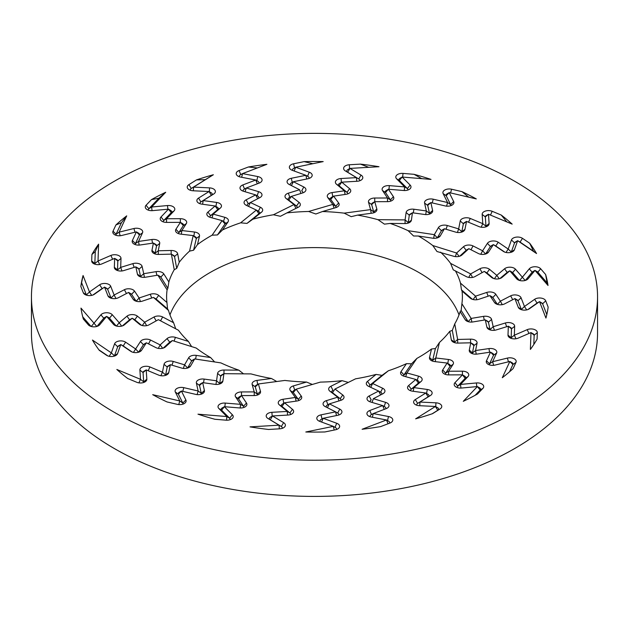 <?xml version="1.0" encoding="UTF-8"?>
<svg xmlns="http://www.w3.org/2000/svg" width="629" height="629" viewBox="0 0 629 629"><rect width="100%" height="100%" fill="white"/><g stroke="black" fill="none" stroke-linecap="round" stroke-linejoin="round"><path stroke-width="0.94" d="M80.842 286.462L83.067 275.518A234.342 135.298 0 0 0 80.842 286.462L83.287 292.76A6.337 3.656 0 0 0 84.994 294.537A6.337 3.656 0 0 0 93.949 294.537A6.337 3.656 0 0 0 94.366 294.27L104.548 287.099L107.936 295.811A6.337 3.656 0 0 0 109.643 297.596A6.337 3.656 0 0 0 118.346 297.737L128.607 292.422L133.199 299.294A6.337 3.656 0 0 0 134.63 300.568A6.337 3.656 0 0 0 142.272 301.149L153.437 297.431L168.509 310.443A147.894 85.387 0 0 0 173.596 322.732L162.644 316.961A6.337 3.656 0 0 0 153.987 317.024L144.694 322.182L137.389 316.143A6.337 3.656 0 0 0 126.972 316.175L119.203 322.748L112.3 314.759A6.337 3.656 0 0 0 106.576 312.739A6.337 3.656 0 0 0 100.915 314.822L94.004 323.188L80.976 308.116A234.342 135.298 0 0 0 83.35 319.045L88.335 324.823A6.337 3.656 0 0 0 89.522 325.775A6.337 3.656 0 0 0 98.478 325.775A6.337 3.656 0 0 0 99.72 324.761L106.631 316.395L113.535 324.383A6.337 3.656 0 0 0 114.722 325.335A6.337 3.656 0 0 0 123.677 325.335A6.337 3.656 0 0 0 124.432 324.808L132.2 318.235L139.504 324.273A6.337 3.656 0 0 0 140.22 324.761A6.337 3.656 0 0 0 149.081 324.816L158.374 319.666L178.408 330.217A147.894 85.387 0 0 0 188.448 341.445L175.42 337.356A6.337 3.656 0 0 0 167.039 338.614L160.151 344.904L150.559 340.053A6.337 3.656 0 0 0 140.448 341.523L135.636 348.977L125.619 342.176A6.337 3.656 0 0 0 119.227 341.004A6.337 3.656 0 0 0 114.596 343.804L111.349 352.885L92.455 340.045A234.342 135.298 0 0 0 99.288 350.337L106.521 355.251A6.337 3.656 0 0 0 106.875 355.471A6.337 3.656 0 0 0 115.83 355.471A6.337 3.656 0 0 0 117.552 353.624L120.792 344.543L130.808 351.352A6.337 3.656 0 0 0 131.162 351.564A6.337 3.656 0 0 0 140.118 351.564A6.337 3.656 0 0 0 141.572 350.259L146.384 342.797L155.984 347.656A6.337 3.656 0 0 0 164.633 347.491A6.337 3.656 0 0 0 165.506 346.854L172.393 340.572L196.217 348.049A147.894 85.387 0 0 0 210.613 357.563L214.631 361.95M98.934 349.858L107.905 355.951M188.448 341.445L191.609 346.603M114.313 356.116A3.169 1.832 0 0 0 114.454 355.841L117.694 346.76A3.169 1.832 180 0 1 118.559 345.84L120.792 344.543L123.032 345.84A3.169 1.832 180 0 1 123.205 345.942L132.192 352.051M133.442 352.413L135.636 348.977L138.608 352.209A3.169 1.832 0 0 0 138.608 352.209L143.42 344.747A3.169 1.832 180 0 1 144.143 344.094L146.384 342.797L143.42 344.747L140.448 341.523M163.233 348.096L169.72 342.176A3.169 1.832 180 0 1 170.152 341.862L172.393 340.572L169.72 342.176L167.039 338.614M82.745 316.835L91.016 326.412M173.596 322.732L175.695 328.786M96.984 326.412L103.769 318.195A3.169 1.832 180 0 1 104.39 317.684L106.631 316.395L108.872 317.684A3.169 1.832 180 0 1 109.462 318.164L116.216 325.979M122.333 325.932L129.582 319.791A3.169 1.832 180 0 1 129.959 319.532L132.2 318.235L134.441 319.532A3.169 1.832 180 0 1 134.795 319.776L141.541 325.35M81.825 283.247L86.377 294.938A3.169 1.832 0 0 0 86.503 295.19M83.067 275.518L89.467 291.958L99.649 284.788L102.095 288.53A3.169 1.832 180 0 1 102.307 288.397A3.169 1.832 180 0 1 102.519 288.286M158.697 295.394L166.944 302.51L167.534 308.894L156.063 298.995L153.437 297.431L155.67 298.72A3.169 1.832 180 0 1 156.063 298.995L158.697 295.394A6.337 3.656 0 0 0 150.268 294.262L151.691 298.012M168.509 310.443L167.534 308.894M92.84 295.048L102.307 288.397M99.649 284.788A6.337 3.656 0 0 1 106.01 283.545A6.337 3.656 0 0 1 110.728 286.297L107.638 289.285L104.548 287.099L106.788 288.397A3.169 1.832 180 0 1 107.638 289.285L111.026 297.997A3.169 1.832 0 0 0 111.152 298.248M110.728 286.297L114.116 295.017L124.385 289.702A6.337 3.656 0 0 1 134.52 291.109L131.563 294.348L128.607 292.422L130.848 293.719A3.169 1.832 180 0 1 131.563 294.348L136.147 301.212L133.199 299.294M134.52 291.109L139.111 297.981L150.268 294.262M95.278 251.569L98.611 244.162A234.342 135.298 0 0 0 91.913 254.478L95.278 251.569L94.845 263.551A3.169 1.832 0 0 0 95.05 264.235M98.611 244.162L98.014 261.004L110.869 255.445L112.646 259.25M91.913 254.478L91.685 260.925A6.337 3.656 0 0 0 93.532 263.59A6.337 3.656 0 0 0 101.812 263.928L114.667 258.377L114.344 267.301A6.337 3.656 0 0 0 116.2 269.967A6.337 3.656 0 0 0 123.654 270.604L135.825 266.869L137.429 274.173A6.337 3.656 0 0 0 139.237 276.296A6.337 3.656 0 0 0 145.48 277.224L157.848 275.156L167.094 289.875L167.857 288.31L160.827 277.114L157.848 275.156L160.088 276.446A3.169 1.832 180 0 1 160.827 277.114L163.807 273.906L168.863 281.957L167.857 288.31M110.869 255.445A6.337 3.656 0 0 1 117.56 255.122A6.337 3.656 0 0 1 120.996 258.448L117.827 260.996L114.667 258.377L116.908 259.667A3.169 1.832 180 0 1 117.827 260.996L117.513 269.927A3.169 1.832 0 0 0 117.717 270.612M120.996 258.448L120.682 267.38L132.845 263.637A6.337 3.656 0 0 1 142.107 266.405L138.962 269.22L135.825 266.869L138.065 268.158A3.169 1.832 180 0 1 138.962 269.22L140.574 276.524A3.169 1.832 0 0 0 140.754 276.941M142.107 266.405L143.711 273.709L156.086 271.642L156.833 275.321M163.807 273.906A6.337 3.656 0 0 0 156.086 271.642M121.46 222.666L126.704 215.865A234.342 135.298 0 0 0 115.917 224.954L121.46 222.666L116.082 234.247A3.169 1.832 0 0 0 116.176 235.364M126.704 215.865L119.14 232.132L133.922 228.516L134.999 232.227M115.917 224.954L113.023 231.181A6.337 3.656 0 0 0 114.659 234.719A6.337 3.656 0 0 0 121.609 235.498L136.399 231.881L132.389 240.506A6.337 3.656 0 0 0 134.024 244.036A6.337 3.656 0 0 0 140.055 244.996L153.421 243.053L151.951 250.366A6.337 3.656 0 0 0 153.767 253.369A6.337 3.656 0 0 0 158.5 254.438L171.371 254.14L174.249 269.707L176.71 268.371L174.524 256.53L171.371 254.14L173.612 255.429A3.169 1.832 180 0 1 174.524 256.53L177.669 253.754L179.241 262.262L176.71 268.371M133.922 228.516A6.337 3.656 0 0 1 140.55 229.121A6.337 3.656 0 0 1 142.516 232.832L139.457 234.939L136.399 231.881L138.639 233.17A3.169 1.832 180 0 1 139.457 234.939L135.447 243.565A3.169 1.832 0 0 0 135.542 244.689M142.516 232.832L138.506 241.45L151.872 239.507A6.337 3.656 0 0 1 159.711 243.47L156.566 245.845L153.421 243.053L155.662 244.343A3.169 1.832 180 0 1 156.566 245.845L155.096 253.165A3.169 1.832 0 0 0 155.284 254.014M159.711 243.47L158.249 250.782L171.119 250.484L171.222 254.14M177.669 253.754A6.337 3.656 0 0 0 171.119 250.484M158.87 198.229L165.71 192.27A234.342 135.298 0 0 0 151.471 199.605L158.87 198.229L148.845 208.718A3.169 1.832 0 0 0 148.656 210.251M165.71 192.27L151.62 207.02L167.471 205.549L167.896 209.213M151.471 199.605L146.07 205.251A6.337 3.656 0 0 0 147.139 209.606A6.337 3.656 0 0 0 152.627 210.629L168.478 209.158L161.008 216.981A6.337 3.656 0 0 0 162.078 221.329A6.337 3.656 0 0 0 166.591 222.399L180.381 222.352L175.923 229.255A6.337 3.656 0 0 0 177.378 233.115A6.337 3.656 0 0 0 180.586 234.114L193.213 235.6L189.549 251.12L193.567 250.232L196.35 238.438L193.213 235.6L195.454 236.897A3.169 1.832 180 0 1 196.35 238.438L199.487 236.095L197.482 244.579L193.567 250.232M167.471 205.549A6.337 3.656 0 0 1 173.659 207.059A6.337 3.656 0 0 1 174.029 210.927L171.253 212.626L168.478 209.158L170.718 210.456A3.169 1.832 180 0 1 171.253 212.626L163.784 220.449A3.169 1.832 0 0 0 163.595 221.974M174.029 210.927L166.559 218.743L180.342 218.695A6.337 3.656 0 0 1 186.31 223.633L183.346 225.583L180.381 222.352L182.614 223.649A3.169 1.832 180 0 1 183.346 225.583L178.888 232.478A3.169 1.832 0 0 0 178.895 233.768M186.31 223.633L181.86 230.536L194.479 232.022L193.905 236.001M199.487 236.095A6.337 3.656 0 0 0 194.479 232.022M205.321 179.658L213.357 174.744A234.342 135.298 0 0 0 196.492 179.902L205.321 179.658L191.24 188.464A3.169 1.832 0 0 0 190.603 190.351M213.357 174.744L193.567 187.12L209.567 187.882L209.339 191.703M196.492 179.902L188.912 184.643A6.337 3.656 0 0 0 189.085 189.706A6.337 3.656 0 0 0 193.04 190.768L209.048 191.53L198.552 198.088A6.337 3.656 0 0 0 198.733 203.159A6.337 3.656 0 0 0 201.728 204.126L215.134 205.99L207.947 212.067A6.337 3.656 0 0 0 208.694 216.714A6.337 3.656 0 0 0 210.463 217.437L222.1 220.622L212.115 235.183L217.453 234.947L225.04 223.885L222.1 220.622L224.341 221.919A3.169 1.832 180 0 1 225.04 223.885L227.989 221.966L222.532 229.931L217.453 234.947M209.567 187.882A6.337 3.656 0 0 1 214.945 190.202A6.337 3.656 0 0 1 213.703 194.007L211.375 195.36L209.048 191.53L211.289 192.82A3.169 1.832 180 0 1 211.375 195.36L200.879 201.917A3.169 1.832 0 0 0 200.242 203.804M213.703 194.007L203.206 200.572L216.612 202.428A6.337 3.656 0 0 1 220.362 208.05L217.744 209.606L215.134 205.99L217.367 207.279A3.169 1.832 180 0 1 217.744 209.606L210.558 215.684A3.169 1.832 0 0 0 210.212 217.367M220.362 208.05L213.176 214.127L224.812 217.319L223.499 221.432M227.989 221.966A6.337 3.656 0 0 0 224.812 217.319M529.712 243.25L533.51 251.238L536.545 253.542A234.342 135.298 0 0 0 529.712 243.25L522.479 238.336A6.337 3.656 0 0 0 516.079 237.157A6.337 3.656 0 0 0 511.448 239.963L508.208 249.045L498.192 242.236A6.337 3.656 0 0 0 487.428 243.329L482.616 250.79L473.016 245.931A6.337 3.656 0 0 0 463.494 246.733L456.607 253.015L432.783 245.538A147.894 85.387 0 0 0 419.071 236.418A147.894 85.387 0 0 0 418.387 236.024L432.728 238.194A6.337 3.656 0 0 0 438.814 237.243A6.337 3.656 0 0 0 440.339 235.812L444.42 228.759L455.75 232.14A6.337 3.656 0 0 0 463.141 231.48A6.337 3.656 0 0 0 464.949 229.318L466.537 221.408L479.078 226.629A6.337 3.656 0 0 0 487.263 226.251A6.337 3.656 0 0 0 489.11 223.523L488.497 214.261L512.163 224.113A234.342 135.298 0 0 0 501.266 215.071L492.2 211.297A6.337 3.656 0 0 0 485.502 211.037A6.337 3.656 0 0 0 482.168 214.403L482.781 223.665L470.24 218.444A6.337 3.656 0 0 0 460.239 220.991L458.659 228.893L447.329 225.512A6.337 3.656 0 0 0 438.413 227.596L434.332 234.656L408.103 230.686A147.894 85.387 0 0 0 390.177 223.437L404.997 223.562A6.337 3.656 0 0 0 409.573 222.485A6.337 3.656 0 0 0 411.405 220.197L412.443 212.783L424.842 214.505A6.337 3.656 0 0 0 430.802 213.538A6.337 3.656 0 0 0 432.61 210.487L430.865 202.593L445.214 205.935A6.337 3.656 0 0 0 452.062 205.125A6.337 3.656 0 0 0 453.666 201.532L449.232 192.623L476.295 198.913A234.342 135.298 0 0 0 461.961 191.641L451.598 189.227A6.337 3.656 0 0 0 444.986 189.903A6.337 3.656 0 0 0 443.138 193.63L447.581 202.538L433.239 199.204A6.337 3.656 0 0 0 424.583 203.057L426.328 210.951L413.921 209.229A6.337 3.656 0 0 0 406.13 212.492L405.092 219.906L377.974 219.678A147.894 85.387 0 0 0 357.571 215.11L372.014 213.184A6.337 3.656 0 0 0 375.065 212.209A6.337 3.656 0 0 0 376.842 209.032L374.774 201.689L387.527 201.65A6.337 3.656 0 0 0 391.969 200.58A6.337 3.656 0 0 0 393.4 196.68L388.439 189.25L403.755 190.508A6.337 3.656 0 0 0 409.125 189.478A6.337 3.656 0 0 0 410.139 185.068L402.135 177.032L431.022 179.407A234.342 135.298 0 0 0 414.086 174.319L403.024 173.407A6.337 3.656 0 0 0 396.891 174.98A6.337 3.656 0 0 0 396.64 178.856L404.644 186.892L389.335 185.634A6.337 3.656 0 0 0 382.534 190.571L387.495 197.993L374.735 198.033A6.337 3.656 0 0 0 368.523 202.279L370.591 209.622L344.165 213.145A147.894 85.387 0 0 0 322.457 211.533L335.682 207.664A6.337 3.656 0 0 0 337.301 206.988A6.337 3.656 0 0 0 338.654 202.97L333.606 196.13L345.966 194.33A6.337 3.656 0 0 0 348.898 193.362A6.337 3.656 0 0 0 349.614 188.684L341.712 182.158L357.107 181.27A6.337 3.656 0 0 0 360.952 180.216A6.337 3.656 0 0 0 361.046 175.106L349.944 168.407L378.98 166.716A234.342 135.298 0 0 0 360.425 164.122L349.307 164.767A6.337 3.656 0 0 0 344 167.141A6.337 3.656 0 0 0 345.368 170.931L356.47 177.63L341.083 178.526A6.337 3.656 0 0 0 336.523 184.258L344.417 190.784L332.049 192.584A6.337 3.656 0 0 0 327.772 197.561L332.827 204.401L308.635 211.478A147.894 85.387 0 0 0 286.887 212.909L298.122 207.326A6.337 3.656 0 0 0 298.476 207.145A6.337 3.656 0 0 0 299.058 202.357L291.321 196.413L302.58 192.954A6.337 3.656 0 0 0 304.082 192.309A6.337 3.656 0 0 0 303.776 186.978L293.405 181.734L307.982 178.738A6.337 3.656 0 0 0 310.333 177.881A6.337 3.656 0 0 0 309.248 172.204L295.693 167.235L323.188 161.59A234.342 135.298 0 0 0 304.098 161.629L293.57 163.792A6.337 3.656 0 0 0 291.219 169.822A6.337 3.656 0 0 0 292.296 170.325L305.859 175.294L291.282 178.29A6.337 3.656 0 0 0 288.931 184.321A6.337 3.656 0 0 0 289.238 184.486L299.608 189.73L288.341 193.182A6.337 3.656 0 0 0 286.258 198.607L293.995 204.559L273.434 214.764A147.894 85.387 0 0 0 252.921 219.167L261.515 212.193A6.337 3.656 0 0 0 260.367 207.24L250.381 202.53L259.887 197.616A6.337 3.656 0 0 0 260.139 197.482A6.337 3.656 0 0 0 258.566 191.648L246.324 187.992L259.234 183.07A6.337 3.656 0 0 0 260.225 182.607A6.337 3.656 0 0 0 257.764 176.552L242.542 173.596L266.893 164.318A234.342 135.298 0 0 0 248.376 166.992L257.355 167.951M248.376 166.992L239.051 170.545A6.337 3.656 0 0 0 238.061 176.183A6.337 3.656 0 0 0 240.522 177.064L255.744 180.02L242.833 184.942A6.337 3.656 0 0 0 241.851 190.579A6.337 3.656 0 0 0 243.415 191.24L255.657 194.896L246.159 199.81A6.337 3.656 0 0 0 245.908 205.117A6.337 3.656 0 0 0 246.379 205.368L256.357 210.07L240.632 222.823L246.977 223.413L258.936 213.718L256.357 210.07L258.598 211.36A3.169 1.832 180 0 1 258.936 213.718L261.515 212.193M252.921 219.167L246.977 223.413M241.678 177.292L242.542 173.596L240.302 174.893A3.169 1.832 0 0 0 239.578 176.835M257.347 183.794L255.744 180.02L257.984 181.309A3.169 1.832 180 0 1 258.684 183.275M245.035 191.719L246.324 187.992L244.091 189.282A3.169 1.832 0 0 0 243.368 191.224M257.717 198.74L255.657 194.896L257.898 196.185A3.169 1.832 180 0 1 258.417 198.379M248.471 206.351L250.381 202.53L248.274 203.757A3.169 1.832 0 0 0 248.148 203.827A3.169 1.832 0 0 0 247.527 205.911M260.367 207.24L258.362 211.226A3.169 1.832 180 0 1 258.598 211.36M304.098 161.629L312.833 163.713M286.887 212.909L280.432 216.29L273.434 214.764M294.144 171.002L295.693 167.235L293.452 168.533A3.169 1.832 0 0 0 292.744 170.49M306.763 178.99L305.859 175.294L308.092 176.584A3.169 1.832 180 0 1 308.815 178.526M291.384 185.571L293.405 181.734L291.172 183.023A3.169 1.832 0 0 0 290.614 185.185M303.776 186.978L301.692 190.933A3.169 1.832 180 0 1 301.841 191.019A3.169 1.832 180 0 1 302.565 192.961M286.258 198.607L288.79 200.101L291.321 196.413L289.081 197.71A3.169 1.832 0 0 0 288.79 200.101L296.526 206.045A3.169 1.832 180 0 1 296.809 207.987M360.425 164.122L368.712 167.314M322.457 211.533L315.86 214.002L308.635 211.478M345.368 170.931L347.656 172.252L349.944 168.407L347.703 169.696A3.169 1.832 0 0 0 347.656 172.252L358.758 178.951A3.169 1.832 180 0 1 359.434 180.861M336.523 184.258L339.117 185.799L341.712 182.158L339.479 183.456A3.169 1.832 0 0 0 339.117 185.799L347.011 192.317A3.169 1.832 180 0 1 347.381 194.015M327.772 197.561L330.689 199.432L333.606 196.13L331.365 197.42A3.169 1.832 0 0 0 330.689 199.432L335.737 206.273A3.169 1.832 180 0 1 335.784 207.633M414.086 174.319L421.713 178.644M357.571 215.11L351.21 216.667L344.165 213.145M396.64 178.856L399.384 180.531L402.135 177.032L399.895 178.322A3.169 1.832 0 0 0 399.384 180.531L407.388 188.566A3.169 1.832 180 0 1 407.608 190.123M382.534 190.571L385.483 192.498L388.439 189.25L386.198 190.548A3.169 1.832 0 0 0 385.483 192.498L390.452 199.92A3.169 1.832 180 0 1 390.452 201.225M368.523 202.279L371.645 204.574L374.774 201.689L372.533 202.986A3.169 1.832 0 0 0 371.645 204.574L373.712 211.91A3.169 1.832 180 0 1 373.547 212.854M461.961 191.641L468.699 197.152M390.177 223.437L384.429 224.144L377.974 219.678M443.138 193.63L446.189 195.713L449.232 192.623L446.991 193.913A3.169 1.832 0 0 0 446.189 195.713L450.623 204.622A3.169 1.832 180 0 1 450.545 205.769M424.583 203.057L427.728 205.408L430.865 202.593L428.632 203.89A3.169 1.832 0 0 0 427.728 205.408L429.465 213.31A3.169 1.832 180 0 1 429.285 214.182M406.13 212.492L409.282 215.22L412.443 212.783L410.202 214.08A3.169 1.832 0 0 0 409.282 215.22L408.252 222.635A3.169 1.832 180 0 1 408.056 223.138M501.266 215.071L506.817 221.888M418.387 236.024L413.583 235.993L408.103 230.686M482.168 214.403L485.329 216.919L488.497 214.261L486.256 215.558A3.169 1.832 0 0 0 485.329 216.919L485.95 226.181A3.169 1.832 180 0 1 485.745 226.896M460.239 220.991L463.384 223.782L466.537 221.408L464.296 222.705A3.169 1.832 0 0 0 463.384 223.782L461.804 231.692A3.169 1.832 180 0 1 461.623 232.125M438.413 227.596L441.416 230.764L444.42 228.759L442.179 230.049A3.169 1.832 0 0 0 441.416 230.764L437.336 237.817A3.169 1.832 180 0 1 437.297 237.888M533.51 251.238L520.065 242.102A3.169 1.832 0 0 0 519.892 241.992A3.169 1.832 0 0 0 519.711 241.898M536.545 253.542L517.651 240.703L514.404 249.784L511.306 252.001A3.169 1.832 180 0 1 511.165 252.276M514.404 249.784A6.337 3.656 0 0 1 512.682 251.631A6.337 3.656 0 0 1 503.727 251.631A6.337 3.656 0 0 1 503.381 251.411L493.364 244.61L488.552 252.064A6.337 3.656 0 0 1 487.09 253.369A6.337 3.656 0 0 1 478.441 253.534L468.849 248.683L461.961 254.973A6.337 3.656 0 0 1 461.088 255.602A6.337 3.656 0 0 1 453.58 256.231L436.974 251.521L432.783 245.538M522.479 238.336L520.065 242.102L517.651 240.703L515.41 241.992A3.169 1.832 0 0 0 514.546 242.92L511.306 252.001L508.208 249.045L506.007 252.473M504.757 252.111L495.778 246.01A3.169 1.832 0 0 0 495.605 245.9A3.169 1.832 0 0 0 495.432 245.805M498.192 242.236L495.778 246.01L493.364 244.61L491.123 245.9A3.169 1.832 0 0 0 490.392 246.552L485.58 254.014A3.169 1.832 180 0 1 485.58 254.022M463.494 246.733L466.168 250.295L468.849 248.683L466.608 249.98A3.169 1.832 0 0 0 466.168 250.295L459.689 256.215M547.096 282.893L548.024 285.472A234.342 135.298 0 0 0 545.65 274.543L547.096 282.893L537.834 272.168A3.169 1.832 0 0 0 537.237 271.689L534.996 270.399L528.085 278.765L525.577 280.345M548.024 285.472L534.996 270.399L537.834 272.168L540.665 268.764A6.337 3.656 0 0 0 534.941 266.743A6.337 3.656 0 0 0 529.28 268.827L522.369 277.192L515.466 269.204A6.337 3.656 0 0 0 504.568 268.78L496.8 275.353L489.496 269.314A6.337 3.656 0 0 0 479.919 268.772L470.626 273.922L450.592 263.37L453.257 269.833L466.356 276.626A6.337 3.656 0 0 0 475.013 276.563L484.306 271.406L486.901 272.947A3.169 1.832 0 0 0 486.539 272.703L484.306 271.406L491.611 277.444A6.337 3.656 0 0 0 492.318 277.939A6.337 3.656 0 0 0 501.282 277.939A6.337 3.656 0 0 0 502.028 277.413L500.519 278.309M545.65 274.543L540.665 268.764M529.28 268.827L532.142 272.2L534.996 270.399L532.755 271.689A3.169 1.832 0 0 0 532.142 272.2L525.349 280.424M519.381 280.416L512.635 272.609A3.169 1.832 0 0 0 512.037 272.129L509.797 270.84L502.028 277.413M528.085 278.765A6.337 3.656 0 0 1 526.85 279.779A6.337 3.656 0 0 1 517.887 279.779A6.337 3.656 0 0 1 516.7 278.828L509.797 270.84L507.556 272.129A3.169 1.832 0 0 0 507.178 272.388L499.929 278.529M493.647 278.521L486.901 272.947L489.496 269.314M388.062 423.757L386.458 419.983L362.107 429.269A234.342 135.298 0 0 0 380.624 426.596L389.949 423.042A6.337 3.656 0 0 0 390.939 422.57A6.337 3.656 0 0 0 388.478 416.524L373.256 413.567L386.167 408.646A6.337 3.656 0 0 0 387.149 408.182A6.337 3.656 0 0 0 385.585 402.348L373.343 398.692L382.841 393.778A6.337 3.656 0 0 0 383.092 393.636A6.337 3.656 0 0 0 382.621 388.219L372.643 383.517L388.368 370.764A147.894 85.387 0 0 0 406.468 363.656L401.011 371.621A6.337 3.656 0 0 0 402.418 375.552A6.337 3.656 0 0 0 404.188 376.268L415.824 379.452L408.638 385.538A6.337 3.656 0 0 0 409.393 390.184A6.337 3.656 0 0 0 412.388 391.159L425.794 393.015L415.297 399.572A6.337 3.656 0 0 0 415.478 404.644A6.337 3.656 0 0 0 419.433 405.697L435.433 406.468L415.643 418.843A234.342 135.298 0 0 0 432.508 413.685L440.088 408.944A6.337 3.656 0 0 0 441.338 405.139A6.337 3.656 0 0 0 435.96 402.819L419.952 402.057L430.448 395.499A6.337 3.656 0 0 0 427.272 389.461L413.866 387.598L421.053 381.52A6.337 3.656 0 0 0 418.537 376.15L406.9 372.966L416.885 358.404A147.894 85.387 0 0 0 431.518 349.009L429.513 357.492A6.337 3.656 0 0 0 431.313 360.566A6.337 3.656 0 0 0 434.521 361.565L447.14 363.051L442.69 369.954A6.337 3.656 0 0 0 444.145 373.815A6.337 3.656 0 0 0 448.658 374.892L462.441 374.845L454.971 382.66A6.337 3.656 0 0 0 456.041 387.016A6.337 3.656 0 0 0 461.529 388.038L477.38 386.568L463.29 401.318A234.342 135.298 0 0 0 477.529 393.982L482.93 388.337A6.337 3.656 0 0 0 482.561 384.461A6.337 3.656 0 0 0 476.373 382.959L460.522 384.429L467.992 376.606A6.337 3.656 0 0 0 462.409 371.189L448.619 371.228L453.077 364.333A6.337 3.656 0 0 0 448.414 359.474L435.787 357.98L439.451 342.467A147.894 85.387 0 0 0 449.759 331.326L451.331 339.833A6.337 3.656 0 0 0 453.147 342.034A6.337 3.656 0 0 0 457.881 343.104L470.751 342.805L469.289 350.117A6.337 3.656 0 0 0 471.105 353.121A6.337 3.656 0 0 0 477.128 354.08L490.494 352.13L486.484 360.755A6.337 3.656 0 0 0 488.128 364.293A6.337 3.656 0 0 0 495.078 365.072L509.86 361.455L502.296 377.722A234.342 135.298 0 0 0 513.083 368.633L515.977 362.406A6.337 3.656 0 0 0 514.019 358.695A6.337 3.656 0 0 0 507.391 358.09L492.601 361.706L496.611 353.081A6.337 3.656 0 0 0 488.945 348.592L475.579 350.534L477.049 343.222A6.337 3.656 0 0 0 470.5 339.149L457.629 339.448L454.751 323.88A147.894 85.387 0 0 0 460.137 311.63L465.193 319.681A6.337 3.656 0 0 0 466.671 321.018A6.337 3.656 0 0 0 472.914 321.946L485.289 319.878L486.893 327.182A6.337 3.656 0 0 0 488.702 329.305A6.337 3.656 0 0 0 496.155 329.95L508.318 326.207L508.004 335.139A6.337 3.656 0 0 0 509.86 337.797A6.337 3.656 0 0 0 518.131 338.143L530.986 332.584L530.389 349.425A234.342 135.298 0 0 0 537.087 339.11L537.315 332.662A6.337 3.656 0 0 0 533.879 329.329A6.337 3.656 0 0 0 527.188 329.659L514.333 335.21L514.656 326.286A6.337 3.656 0 0 0 505.346 322.984L493.175 326.718L491.571 319.414A6.337 3.656 0 0 0 483.52 316.363L471.152 318.431L461.906 303.713A147.894 85.387 0 0 0 462.394 296.794A147.894 85.387 0 0 0 462.056 291.078L470.303 298.193A6.337 3.656 0 0 0 471.09 298.744A6.337 3.656 0 0 0 478.732 299.325L489.889 295.606L494.48 302.478A6.337 3.656 0 0 0 495.911 303.752A6.337 3.656 0 0 0 504.615 303.886L514.884 298.571L518.272 307.282A6.337 3.656 0 0 0 519.971 309.067A6.337 3.656 0 0 0 528.934 309.067A6.337 3.656 0 0 0 529.351 308.8L539.533 301.629L545.933 318.07A234.342 135.298 0 0 0 548.158 307.125L545.713 300.827A6.337 3.656 0 0 0 540.995 298.075A6.337 3.656 0 0 0 534.634 299.318L524.452 306.488L521.064 297.769A6.337 3.656 0 0 0 510.654 295.85L500.393 301.165L495.801 294.293A6.337 3.656 0 0 0 486.728 292.438L475.563 296.157L460.491 283.144L461.466 289.867L472.45 299.341M546.813 314.579L542.623 303.815A3.169 1.832 0 0 0 541.773 302.926L539.533 301.629L542.623 303.815L545.713 300.827M462.056 291.078L461.466 289.867M537.504 302.816A3.169 1.832 0 0 0 537.292 302.926A3.169 1.832 0 0 0 537.08 303.06L527.825 309.578M521.488 309.72A3.169 1.832 180 0 1 521.362 309.468L517.974 300.756A3.169 1.832 0 0 0 517.124 299.868L514.884 298.571L517.974 300.756L521.064 297.769M494.48 302.478L497.405 304.389L492.845 297.533A3.169 1.832 0 0 0 492.13 296.904L489.889 295.606L492.845 297.533L495.801 294.293M533.824 344.456L534.155 335.21A3.169 1.832 0 0 0 533.227 333.873L530.986 332.584L534.155 335.21L537.315 332.662M465.193 319.681L468.173 321.639A3.169 1.832 180 0 1 468.173 321.639L461.143 310.451L460.137 311.63M461.906 303.713L461.143 310.451M511.369 338.441A3.169 1.832 180 0 1 511.173 337.757L511.487 328.833A3.169 1.832 0 0 0 510.559 327.505L508.318 326.207L511.487 328.833L514.656 326.286M490.211 329.95A3.169 1.832 180 0 1 490.038 329.533L488.426 322.229A3.169 1.832 0 0 0 487.522 321.167L485.289 319.878L488.426 322.229L491.571 319.414M509.529 371.81L512.918 364.513A3.169 1.832 0 0 0 512.1 362.744L509.86 361.455L512.918 364.513L515.977 362.406M454.665 342.679A3.169 1.832 180 0 1 454.476 342.223L452.29 330.39L449.759 331.326M454.751 323.88L452.29 330.39M489.645 364.938A3.169 1.832 180 0 1 489.543 363.814L493.553 355.196A3.169 1.832 0 0 0 492.735 353.427L490.494 352.13L493.553 355.196L496.611 353.081M472.615 353.773A3.169 1.832 180 0 1 472.434 352.916L473.904 345.596A3.169 1.832 0 0 0 472.992 344.094L470.751 342.805L473.904 345.596L477.049 343.222M475.107 395.319L480.155 390.035A3.169 1.832 0 0 0 479.62 387.865L477.38 386.568L480.155 390.035L482.93 388.337M432.823 361.219A3.169 1.832 180 0 1 432.65 360.323L435.433 348.529L431.518 349.009M439.451 342.467L435.433 348.529M457.558 387.661A3.169 1.832 180 0 1 457.747 386.127L465.216 378.312A3.169 1.832 0 0 0 464.682 376.134L462.441 374.845L462.409 371.189M445.662 374.467A3.169 1.832 180 0 1 445.654 373.178L450.112 366.282A3.169 1.832 0 0 0 449.381 364.348L447.14 363.051L450.112 366.282L453.077 364.333M432.131 413.811L437.76 410.289A3.169 1.832 0 0 0 437.674 407.757L435.433 406.468L437.76 410.289L440.088 408.944M403.936 376.197A3.169 1.832 180 0 1 403.96 374.876L411.547 363.806L406.468 363.656M416.885 358.404L411.547 363.806M416.988 405.288A3.169 1.832 180 0 1 417.625 403.401L428.121 396.844A3.169 1.832 0 0 0 428.034 394.312L425.794 393.015L428.121 396.844L430.448 395.499M410.91 390.829A3.169 1.832 180 0 1 411.256 389.154L418.442 383.069A3.169 1.832 0 0 0 418.065 380.749L415.824 379.452L418.442 383.069L421.053 381.52M389.406 423.246A3.169 1.832 0 0 0 388.698 421.281L386.458 419.983L371.236 417.035A6.337 3.656 0 0 1 368.775 416.154A6.337 3.656 0 0 1 369.766 410.517L382.676 405.595L370.434 401.939A6.337 3.656 0 0 1 368.861 401.278A6.337 3.656 0 0 1 369.113 395.971L378.619 391.057L368.633 386.348A6.337 3.656 0 0 1 368.162 386.104A6.337 3.656 0 0 1 367.485 381.394L376.079 374.42L382.023 375.348L370.064 385.042L372.643 383.517L370.733 387.338M388.368 370.764L382.023 375.348M370.292 416.799A3.169 1.832 180 0 1 371.016 414.865L373.256 413.567L372.392 417.255M385.616 408.858A3.169 1.832 0 0 0 384.909 406.892L382.676 405.595L384.272 409.369M370.379 401.923A3.169 1.832 180 0 1 371.102 399.981A3.169 1.832 180 0 1 371.228 399.918L371.102 399.981M381.378 394.532A3.169 1.832 0 0 0 380.852 392.347L378.619 391.057L380.671 394.902M369.781 386.89A3.169 1.832 180 0 1 370.064 385.042L367.485 381.394M210.613 357.563L196.272 355.393A6.337 3.656 0 0 0 188.661 357.775L184.58 364.828L173.25 361.447A6.337 3.656 0 0 0 164.051 364.27L162.463 372.179L149.922 366.951A6.337 3.656 0 0 0 143.223 366.699A6.337 3.656 0 0 0 139.89 370.064L140.503 379.326L116.837 369.475A234.342 135.298 0 0 0 127.734 378.516L136.8 382.29A6.337 3.656 0 0 0 144.984 381.913A6.337 3.656 0 0 0 146.832 379.185L146.219 369.923L158.76 375.143A6.337 3.656 0 0 0 166.944 374.766A6.337 3.656 0 0 0 168.761 372.596L170.341 364.694L181.671 368.075A6.337 3.656 0 0 0 189.062 367.415A6.337 3.656 0 0 0 190.587 365.992L194.668 358.931L220.897 362.902A147.894 85.387 0 0 0 238.823 370.151L224.003 370.025A6.337 3.656 0 0 0 217.595 373.39L216.557 380.804L204.158 379.083A6.337 3.656 0 0 0 196.39 383.1L198.135 390.994L183.786 387.653A6.337 3.656 0 0 0 177.174 388.329A6.337 3.656 0 0 0 175.334 392.056L179.768 400.964L152.705 394.674A234.342 135.298 0 0 0 167.039 401.947L177.402 404.361A6.337 3.656 0 0 0 184.25 403.551A6.337 3.656 0 0 0 185.862 399.958L181.419 391.049L195.761 394.383A6.337 3.656 0 0 0 202.609 393.581A6.337 3.656 0 0 0 204.417 390.53L202.672 382.636L215.079 384.358A6.337 3.656 0 0 0 221.038 383.391A6.337 3.656 0 0 0 222.87 381.095L223.908 373.681L251.026 373.909A147.894 85.387 0 0 0 271.429 378.477L256.986 380.403A6.337 3.656 0 0 0 252.158 384.555L254.226 391.898L241.473 391.938A6.337 3.656 0 0 0 235.6 396.907L240.561 404.337L225.245 403.079A6.337 3.656 0 0 0 219.112 404.644A6.337 3.656 0 0 0 218.861 408.52L226.865 416.555L197.978 414.181A234.342 135.298 0 0 0 214.914 419.268L225.976 420.172A6.337 3.656 0 0 0 231.346 419.142A6.337 3.656 0 0 0 232.36 414.731L224.356 406.696L239.665 407.954A6.337 3.656 0 0 0 245.035 406.916A6.337 3.656 0 0 0 246.466 403.016L241.505 395.594L254.265 395.555A6.337 3.656 0 0 0 258.708 394.477A6.337 3.656 0 0 0 260.477 391.309L258.409 383.965L284.835 380.443A147.894 85.387 0 0 0 306.543 382.055L293.318 385.923A6.337 3.656 0 0 0 290.346 390.617L295.394 397.457L283.034 399.258A6.337 3.656 0 0 0 279.386 404.903L287.288 411.429L271.893 412.317A6.337 3.656 0 0 0 266.586 414.692A6.337 3.656 0 0 0 267.954 418.482L279.056 425.18L250.02 426.871A234.342 135.298 0 0 0 268.575 429.465L279.693 428.821A6.337 3.656 0 0 0 283.537 427.767A6.337 3.656 0 0 0 283.632 422.657L272.53 415.958L287.917 415.061A6.337 3.656 0 0 0 291.762 414.008A6.337 3.656 0 0 0 292.477 409.33L284.583 402.804L296.951 401.003A6.337 3.656 0 0 0 299.876 400.044A6.337 3.656 0 0 0 301.228 396.026L296.173 389.186L320.365 382.11A147.894 85.387 0 0 0 342.113 380.679L330.878 386.261A6.337 3.656 0 0 0 329.942 391.23L337.679 397.174L326.42 400.634A6.337 3.656 0 0 0 324.918 406.444A6.337 3.656 0 0 0 325.224 406.609L335.595 411.853L321.018 414.849A6.337 3.656 0 0 0 318.667 420.88A6.337 3.656 0 0 0 319.752 421.383L333.307 426.352L305.812 431.997A234.342 135.298 0 0 0 324.902 431.958L335.43 429.796A6.337 3.656 0 0 0 337.781 428.939A6.337 3.656 0 0 0 336.704 423.262L323.141 418.293L337.718 415.297A6.337 3.656 0 0 0 340.069 414.44A6.337 3.656 0 0 0 339.762 409.102L329.392 403.857L340.659 400.398A6.337 3.656 0 0 0 342.16 399.761A6.337 3.656 0 0 0 342.742 394.973L335.005 389.029L355.566 378.823A147.894 85.387 0 0 0 376.079 374.42M342.113 380.679L348.34 382.408M336.271 429.583A3.169 1.832 0 0 0 335.548 427.641L333.307 426.352L334.219 430.047M320.192 421.54A3.169 1.832 180 0 1 320.908 419.582L323.141 418.293L321.6 422.059M338.551 415.085A3.169 1.832 0 0 0 337.828 413.151A3.169 1.832 0 0 0 337.679 413.064L339.762 409.102M326.6 407.309A3.169 1.832 180 0 1 327.159 405.155L329.392 403.857L327.371 407.702M340.643 400.406A3.169 1.832 0 0 0 340.21 398.66L332.474 392.716A3.169 1.832 180 0 1 332.765 390.326A3.169 1.832 180 0 1 332.938 390.232L332.765 390.326M306.543 382.055L312.346 384.453M282.02 428.412A3.169 1.832 0 0 0 281.344 426.501L270.242 419.81A3.169 1.832 180 0 1 270.289 417.247L272.53 415.958L270.242 419.81L267.954 418.482M290.244 414.66A3.169 1.832 0 0 0 289.883 412.962L281.989 406.436A3.169 1.832 180 0 1 282.342 404.101L284.583 402.804L281.989 406.436L279.386 404.903M298.358 400.689A3.169 1.832 0 0 0 298.311 399.329L293.263 392.488A3.169 1.832 180 0 1 293.94 390.475L296.173 389.186L293.263 392.488L290.346 390.617M271.429 378.477L276.736 381.52M229.829 419.787A3.169 1.832 0 0 0 229.616 418.23L221.612 410.194A3.169 1.832 180 0 1 222.116 407.985L224.356 406.696L221.612 410.194L218.861 408.52M243.525 407.568A3.169 1.832 0 0 0 243.517 406.263L238.548 398.833A3.169 1.832 180 0 1 239.264 396.883L241.505 395.594L238.548 398.833L235.6 396.907M257.19 395.13A3.169 1.832 0 0 0 257.355 394.186L255.288 386.843A3.169 1.832 180 0 1 256.176 385.262L258.409 383.965L255.288 386.843L252.158 384.555M238.823 370.151L243.541 373.846M182.732 404.203A3.169 1.832 0 0 0 182.811 403.047L178.377 394.139A3.169 1.832 180 0 1 179.179 392.339L181.419 391.049L178.377 394.139L175.334 392.056M201.091 394.226A3.169 1.832 0 0 0 201.272 393.345L199.535 385.451A3.169 1.832 180 0 1 200.439 383.926L202.672 382.636L199.535 385.451L196.39 383.1M219.521 384.036A3.169 1.832 0 0 0 219.718 383.533L220.748 376.126A3.169 1.832 180 0 1 221.667 374.978L223.908 373.681L220.748 376.126L217.595 373.39M167.094 289.875A147.894 85.387 0 0 0 166.606 296.794A147.894 85.387 0 0 0 166.944 302.51M174.249 269.707A147.894 85.387 0 0 0 168.863 281.957M189.549 251.12A147.894 85.387 0 0 0 179.241 262.262M212.115 235.183A147.894 85.387 0 0 0 197.482 244.579M240.632 222.823A147.894 85.387 0 0 0 222.532 229.931M450.592 263.37A147.894 85.387 0 0 0 440.552 252.143M460.491 283.144A147.894 85.387 0 0 0 455.404 270.855M114.352 412.349A283.05 163.414 0 0 0 422.822 447.769A283.05 163.414 0 0 0 597.55 296.794A283.05 163.414 0 0 0 314.5 133.379A283.05 163.414 0 0 0 31.45 296.794A283.05 163.414 0 0 0 114.352 412.349M597.55 296.794L597.55 332.993A283.05 163.414 180 0 1 422.822 483.968A283.05 163.414 180 0 1 114.352 448.548A283.05 163.414 180 0 1 31.45 332.993L31.45 296.794M169.972 314.893A147.894 85.387 180 0 1 272.789 251.073A147.894 85.387 180 0 1 419.071 272.616A147.894 85.387 180 0 1 459.028 314.893M188.661 357.775L191.664 360.936A3.169 1.832 180 0 1 192.427 360.228L194.668 358.931L191.664 360.936L187.584 367.996L190.587 365.992M187.544 368.059A3.169 1.832 0 0 0 187.584 367.996L184.58 364.828L183.338 368.413M164.051 364.27L167.196 367.069A3.169 1.832 180 0 1 168.1 365.984L170.341 364.694L167.196 367.069L165.616 374.97L168.761 372.596M165.427 375.411A3.169 1.832 0 0 0 165.616 374.97L162.463 372.179L160.859 375.717M139.89 370.064L143.05 372.572A3.169 1.832 180 0 1 143.978 371.212L146.219 369.923L143.05 372.572L143.671 381.842L146.832 379.185M143.467 382.558A3.169 1.832 0 0 0 143.671 381.842L140.503 379.326L138.891 382.864M117.552 353.624L114.454 355.841L111.349 352.885L109.155 356.313M107.221 355.66L106.521 355.251M175.42 337.356L174.068 341.099M114.596 343.804L117.694 346.76L120.792 344.543L123.205 345.942L125.619 342.176M131.508 351.753L130.808 351.352M138.608 352.209L141.572 350.259M163.752 347.908L165.506 346.854M150.559 340.053L148.538 343.89M162.675 348.254L160.151 344.904L158.311 348.403M96.787 326.475L94.004 323.188L91.26 326.482M90.741 326.325L88.335 324.823M162.644 316.961L160.56 320.814M97.212 326.341L99.72 324.761M100.915 314.822L103.769 318.195L106.631 316.395L109.462 318.164L112.3 314.759M115.94 325.885L113.535 324.383M122.922 325.712L124.432 324.808M126.972 316.175L129.582 319.791L132.2 318.235L134.795 319.776L137.389 316.143M140.935 325.122L139.504 324.273M121.641 326.129L119.203 322.748L116.459 326.05M146.651 325.657L144.694 322.182L142.28 325.555M153.987 317.024L156.157 320.892M91.708 295.378L89.467 291.958L86.377 294.938L83.287 292.76M93.524 294.765L94.366 294.27M115.988 298.508L114.116 295.017L111.026 297.997L107.936 295.811M124.385 289.702L126.445 293.546M140.464 301.55L139.111 297.981L136.163 301.212M99.665 264.534L98.014 261.004L94.845 263.551L91.685 260.925M121.947 270.957L120.682 267.38L117.513 269.927L114.344 267.301M144.45 277.342L143.711 273.709L140.574 276.524L137.429 274.173M132.845 263.637L134.174 267.372M120.186 235.741L119.14 232.132L116.082 234.247L113.023 231.181M139.151 245.09L138.506 241.45L135.447 243.565L132.389 240.506M158.351 254.438L158.249 250.782L155.096 253.165L151.951 250.366M151.872 239.507L152.525 243.179M152.037 210.668L151.62 207.02L148.845 208.718L146.07 205.251M166.575 222.399L166.559 218.743L163.784 220.449L161.008 216.981M181.325 234.2L181.86 230.536L178.888 232.478L175.923 229.255M180.342 218.695L180.358 222.352M193.347 190.784L193.567 187.12L191.24 188.464L188.912 184.643M202.585 204.244L203.206 200.572L200.879 201.917L198.552 198.088M211.981 217.854L213.176 214.127L210.558 215.684L207.947 212.067M216.612 202.428L215.928 206.446M240.773 174.618L239.051 170.545M244.563 189.007L242.833 184.942M248.274 203.757L246.159 199.81M258.362 211.242L256.357 210.07M257.764 176.552L256.805 180.633M258.566 191.648L257.151 195.753M294.576 167.88L293.57 163.792M295.992 208.388L293.995 204.559L296.526 206.045L299.058 202.357M292.288 182.379L291.282 178.29M300.929 193.465L299.608 189.73M289.796 197.294L288.341 193.182M309.248 172.204L307.573 176.285M349.59 168.611L349.307 164.767M334.085 208.136L332.827 204.401L335.737 206.273L338.654 202.97M361.046 175.106L358.758 178.951L356.47 177.63L356.729 181.294M341.358 182.371L341.083 178.526M349.614 188.684L347.011 192.317L344.417 190.784L345.069 194.455M332.765 196.61L332.049 192.584M402.654 177.071L403.024 173.407M371.189 213.294L370.591 209.622L373.712 211.91L376.842 209.032M410.139 185.068L407.388 188.566L404.644 186.892L404.274 190.54M388.958 189.298L389.335 185.634M393.4 196.68L390.452 199.92L387.495 197.993L387.511 201.65M374.75 201.705L374.735 198.033M450.576 192.93L451.598 189.227M405.052 223.562L405.092 219.906L408.252 222.635L411.405 220.197M453.666 201.532L450.623 204.622L447.581 202.538L446.582 206.155M432.209 202.908L433.239 199.204M432.61 210.487L429.465 213.31L426.328 210.951L425.707 214.591M413.3 212.901L413.921 209.229M490.478 215.087L492.2 211.297M433.664 238.289L434.332 234.656L437.336 237.817L440.339 235.812M489.11 223.523L485.95 226.181L482.781 223.665L481.169 227.203M468.511 222.234L470.24 218.444M464.949 229.318L461.804 231.692L458.659 228.893L457.417 232.478M446.04 229.239L447.329 225.512M455.317 256.593L456.607 253.015L459.131 256.373M519.892 241.992L517.651 240.703L514.546 242.92L511.448 239.963M495.605 245.9L493.364 244.61L490.392 246.552L487.428 243.329M488.552 252.064L485.58 254.014L482.616 250.79L480.768 254.289M470.995 249.776L473.016 245.931M503.381 251.411L504.073 251.812M461.961 254.973L460.208 256.027M468.731 277.413L470.626 273.922L472.576 277.405M525.152 280.479L522.369 277.192L519.625 280.487M504.568 268.78L507.178 272.388L509.797 270.84L512.635 272.609L515.466 269.204M499.237 278.726L496.8 275.353L494.386 278.733M482.089 272.64L479.919 268.772M516.7 278.828L519.106 280.33M491.611 277.444L493.034 278.293M470.303 298.193L471.876 299.129M473.102 299.53L475.563 296.157L476.924 299.734M537.292 302.926L539.533 301.629L537.08 303.06L534.634 299.318M526.693 309.908L524.452 306.488L521.362 309.468L518.272 307.282M512.714 299.695L510.654 295.85M502.256 304.656L500.393 301.165L497.445 304.397M488.151 296.188L486.728 292.438M529.351 308.8L528.509 309.295M468.173 321.639L471.152 318.431L471.884 322.064M528.973 333.456L527.188 329.659M515.992 338.74L514.333 335.21L511.173 337.757L508.004 335.139M506.667 326.718L505.346 322.984M494.449 330.304L493.175 326.718L490.038 329.533L486.893 327.182M484.267 320.043L483.52 316.363M451.331 339.833L454.476 342.223L457.629 339.448L457.731 343.104M508.46 361.793L507.391 358.09M493.647 365.315L492.601 361.706L489.543 363.814L486.484 360.755M489.598 352.264L488.945 348.592M476.224 354.174L475.579 350.534L472.434 352.916L469.289 350.117M470.61 342.805L470.5 339.149M429.513 357.492L432.65 360.323L435.787 357.98L435.26 361.651M476.798 386.623L476.373 382.959M460.939 388.077L460.522 384.429L457.747 386.127L454.971 382.66M462.441 374.845L465.216 378.312L467.992 376.606M448.634 374.892L448.619 371.228L445.654 373.178L442.69 369.954M447.832 363.452L448.414 359.474M401.011 371.621L403.96 374.876L406.9 372.966L405.705 376.685M435.732 406.633L435.96 402.819M419.74 405.713L419.952 402.057L417.625 403.401L415.297 399.572M426.588 393.479L427.272 389.461M413.245 391.277L413.866 387.598L411.256 389.154L408.638 385.538M417.224 380.262L418.537 376.15M387.527 420.604L388.478 416.524M384.162 406.46L385.585 402.348M372.053 402.426L373.343 398.692M378.619 391.057L380.616 392.221L382.621 388.219M369.766 410.517L371.495 414.59M369.113 395.971L371.228 399.91M330.878 386.261L332.938 390.224M335.021 427.343L336.704 423.262M339 400.909L337.679 397.174L340.21 398.66L342.742 394.973M329.942 391.23L332.474 392.716L335.005 389.029M321.018 414.849L322.032 418.938M337.679 413.064L335.595 411.853L336.499 415.549M326.42 400.634L327.874 404.738M283.632 422.657L281.344 426.501L279.056 425.18L279.323 428.844M293.318 385.923L294.71 390.027M287.547 415.085L287.288 411.429L289.883 412.962L292.477 409.33M296.055 401.137L295.394 397.457L298.311 399.329L301.228 396.026M271.893 412.317L272.176 416.162M283.034 399.258L283.75 403.291M232.36 414.731L229.616 418.23L226.865 416.555L226.495 420.203M256.986 380.403L257.638 384.413M240.192 407.985L240.561 404.337L243.517 406.263L246.466 403.016M254.242 395.555L254.226 391.898L257.355 394.186L260.477 391.309M225.245 403.079L224.875 406.735M241.473 391.938L241.489 395.602M185.862 399.958L182.811 403.047L179.768 400.964L178.77 404.581M224.003 370.025L223.963 373.681M197.136 394.603L198.135 390.994L201.272 393.345L204.417 390.53M215.936 384.445L216.557 380.804L219.718 383.533L222.87 381.095M183.786 387.653L182.764 391.356M204.158 379.083L203.529 382.754M196.272 355.393L195.595 359.073M173.25 361.447L171.961 365.174M149.922 366.951L148.2 370.748M250.381 202.53L248.148 203.827M335.595 411.853L337.828 413.151"/></g></svg>
